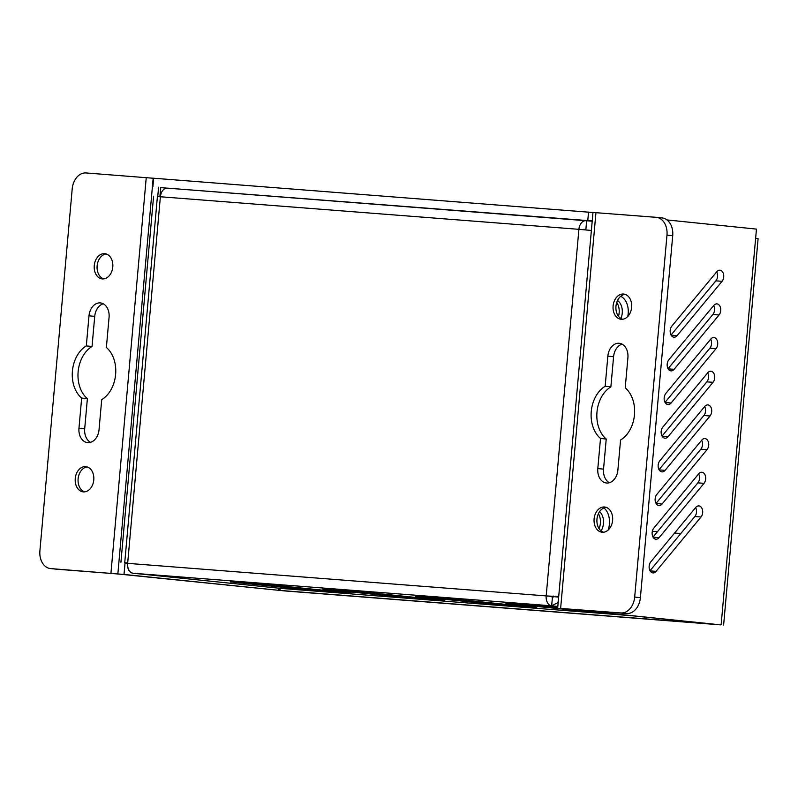 <?xml version="1.0" encoding="UTF-8"?>
<svg xmlns="http://www.w3.org/2000/svg" width="798" height="798" viewBox="0 0 798 798"><rect width="100%" height="100%" fill="white"/><g stroke="black" fill="none" stroke-linecap="round" stroke-linejoin="round"><path stroke-width="1.2" d="M536.745 607.557L462.77 599.976L415.559 596.156M444.147 600.355L370.172 592.774L322.961 588.954M351.549 593.143L277.584 585.562L230.373 581.752M582.59 610.689L505.902 603.238L557.732 607.428M490.062 602.769L489.962 603.926L415.549 596.305M397.464 595.567L397.364 596.724L322.951 589.094M304.866 588.365L304.766 589.523L230.353 581.892M304.766 589.523L316.666 590.59L316.756 589.582M351.539 593.303L316.666 590.59M397.364 596.724L409.254 597.792L409.344 596.784M444.137 600.505L409.254 597.792M489.962 603.926L501.852 604.994L501.942 603.996M536.735 607.707L501.852 604.994M582.55 611.138L594.48 611.906M606.42 613.133L594.45 612.206M586.65 220.777L586.031 220.717A9.297 6.324 94.4 0 0 585.922 220.707A9.297 6.324 94.4 0 0 578.909 229.325L160.378 196.757A9.297 6.324 -85.6 0 1 167.39 188.138A9.297 6.324 -85.6 0 1 167.5 188.148L585.822 220.697M585.892 229.196L585.283 229.136A0.848 0.579 94.4 0 0 584.645 229.814M585.832 229.914L586.65 220.757L592.206 221.196M591.378 230.442L578.909 229.325L546.191 595.916L552.535 596.266M558.71 596.475L555.288 596.305M159.889 196.727L160.707 187.62L166.872 188.129M127.211 562.869C123.79 562.71 123.939 562.869 127.66 563.348L160.378 196.757L157.406 196.577L124.717 562.859M680.794 533.523L674.589 533.044M657.452 531.707L652.335 531.308M127.65 563.408L127.57 563.508C127.341 569.144 129.196 572.395 133.126 573.253L281.664 588.485A9.297 6.813 95.9 0 1 281.534 588.475A9.297 6.813 95.9 0 1 281.415 588.455M557.822 606.46L551.657 605.822L557.513 602.779L558.251 601.632M553.154 596.016L551.917 596.505L546.191 595.916A9.297 6.324 -85.6 0 0 551.657 605.822L552.415 597.403L553.852 596.246M553.513 596.655L558.66 597.054M281.874 588.495A9.297 6.324 -85.6 0 1 281.764 588.495A9.297 6.324 -85.6 0 1 281.664 588.485L631.607 615.717M281.534 588.475L133.126 573.253A9.297 6.324 94.4 0 1 127.66 563.348L546.191 595.916M551.917 596.505A0.848 0.579 94.4 0 0 552.415 597.403M606.071 507.319A12.678 9.287 -84.1 0 0 596.964 519.199A12.678 9.287 -84.1 0 0 603.517 532.236M612.615 520.346A12.678 9.287 95.9 0 1 602.061 532.246A12.678 9.287 95.9 0 1 594.101 518.909A12.678 9.287 95.9 0 1 604.655 507.019A12.678 9.287 95.9 0 1 612.615 520.346M625.073 294.352A12.678 9.287 -84.1 0 0 615.966 306.233A12.678 9.287 -84.1 0 0 622.52 319.27M631.627 307.38A12.678 9.287 95.9 0 1 621.073 319.27A12.678 9.287 95.9 0 1 613.103 305.943A12.678 9.287 95.9 0 1 623.657 294.053A12.678 9.287 95.9 0 1 631.627 307.38M84.668 491.857A12.678 9.287 95.9 0 1 78.114 478.83A12.678 9.287 95.9 0 1 87.221 466.94M75.251 478.531A12.678 9.287 95.9 0 1 85.805 466.64A12.678 9.287 95.9 0 1 93.775 479.977A12.678 9.287 95.9 0 1 83.221 491.867A12.678 9.287 95.9 0 1 75.251 478.531M103.67 278.891A12.678 9.287 95.9 0 1 97.127 265.864A12.678 9.287 95.9 0 1 106.224 253.973M94.264 265.564A12.678 9.287 95.9 0 1 104.817 253.674A12.678 9.287 95.9 0 1 112.777 267.011A12.678 9.287 95.9 0 1 102.224 278.901A12.678 9.287 95.9 0 1 94.264 265.564M665.831 393.444L710.769 339.1A6.334 4.319 -85.6 0 1 713.891 337.554A6.334 4.319 -85.6 0 1 717.572 341.823A6.334 4.319 -85.6 0 1 716.035 348.656L671.108 403A6.334 4.319 -85.6 0 1 667.976 404.536A6.334 4.319 -85.6 0 1 664.295 400.277A6.334 4.319 -85.6 0 1 665.831 393.444M665.043 402.382L709.871 348.177A6.334 4.319 94.4 0 0 710.659 339.23M653.023 537.064L697.851 482.86A6.334 4.319 94.4 0 0 698.639 473.922M704.016 483.339L659.088 537.682A6.334 4.319 -85.6 0 1 655.956 539.229A6.334 4.319 -85.6 0 1 652.275 534.959A6.334 4.319 -85.6 0 1 653.811 528.126L698.749 473.783A6.334 4.319 -85.6 0 1 701.871 472.246A6.334 4.319 -85.6 0 1 705.552 476.506A6.334 4.319 -85.6 0 1 704.016 483.339L697.851 482.86M656.026 503.398L700.853 449.184A6.334 4.319 94.4 0 0 701.642 440.247M707.028 449.663L662.091 504.007A6.334 4.319 -85.6 0 1 658.958 505.553A6.334 4.319 -85.6 0 1 655.278 501.294A6.334 4.319 -85.6 0 1 656.814 494.461L701.751 440.117A6.334 4.319 -85.6 0 1 704.883 438.571A6.334 4.319 -85.6 0 1 708.564 442.83A6.334 4.319 -85.6 0 1 707.028 449.663L700.853 449.184M668.834 359.778L713.771 305.435A6.334 4.319 -85.6 0 1 716.903 303.888A6.334 4.319 -85.6 0 1 720.584 308.148A6.334 4.319 -85.6 0 1 719.048 314.981L674.111 369.324A6.334 4.319 -85.6 0 1 670.978 370.871A6.334 4.319 -85.6 0 1 667.308 366.611A6.334 4.319 -85.6 0 1 668.834 359.778M668.046 368.716L712.873 314.502A6.334 4.319 94.4 0 0 713.661 305.564M707.756 372.776A6.334 4.319 -85.6 0 1 710.888 371.23A6.334 4.319 -85.6 0 1 714.569 375.489A6.334 4.319 -85.6 0 1 713.033 382.322L668.106 436.666A6.334 4.319 -85.6 0 1 664.973 438.212A6.334 4.319 -85.6 0 1 661.293 433.952A6.334 4.319 -85.6 0 1 662.829 427.12L707.756 372.776M662.041 436.057L706.858 381.843A6.334 4.319 94.4 0 0 707.656 372.905M650.809 561.802L695.736 507.458A6.334 4.319 -85.6 0 1 698.868 505.912A6.334 4.319 -85.6 0 1 702.549 510.171A6.334 4.319 -85.6 0 1 701.013 517.004L656.086 571.348A6.334 4.319 -85.6 0 1 652.954 572.894A6.334 4.319 -85.6 0 1 649.273 568.635A6.334 4.319 -85.6 0 1 650.809 561.802M650.021 570.74L694.839 516.525A6.334 4.319 94.4 0 0 695.637 507.588M704.754 406.441A6.334 4.319 -85.6 0 1 707.886 404.905A6.334 4.319 -85.6 0 1 711.567 409.165A6.334 4.319 -85.6 0 1 710.03 415.997L665.093 470.341A6.334 4.319 -85.6 0 1 661.971 471.877A6.334 4.319 -85.6 0 1 658.29 467.618A6.334 4.319 -85.6 0 1 659.826 460.785L704.754 406.441M659.028 469.723L703.856 415.519A6.334 4.319 94.4 0 0 704.644 406.571M677.113 335.649A6.334 4.319 -85.6 0 1 673.991 337.195A6.334 4.319 -85.6 0 1 670.31 332.936A6.334 4.319 -85.6 0 1 671.846 326.103L716.774 271.759A6.334 4.319 -85.6 0 1 719.906 270.213A6.334 4.319 -85.6 0 1 723.587 274.482A6.334 4.319 -85.6 0 1 722.05 281.315L677.113 335.649L671.138 335.19M671.048 335.04L715.876 280.836A6.334 4.319 94.4 0 0 716.664 271.889M620.904 318.512A12.678 8.628 94.4 0 0 617.492 300.567M620.714 296.307A16.908 11.501 -85.6 0 1 627.767 316.477M618.52 316.297A12.678 8.628 94.4 0 0 616.714 302.542M601.094 530.909A12.678 8.628 94.4 0 0 599.567 511.648M603.867 507.917A16.908 11.501 -85.6 0 1 608.096 530.091M599.059 528.635A12.678 8.628 94.4 0 0 598.41 513.703M557.672 608.086L592.984 212.458L656.136 217.325A16.908 12.379 95.9 0 1 656.355 217.345A16.908 12.379 95.9 0 1 666.978 235.121L634.679 597.084A16.908 12.379 95.9 0 1 620.824 612.954L560.146 608.385L714.928 624.275L280.038 590.43L124.019 574.45L50.743 568.595A16.908 12.379 95.9 0 1 50.523 568.575A16.908 12.379 95.9 0 1 39.9 550.8L72.209 188.837A16.908 12.379 95.9 0 1 86.054 172.957L153.645 178.273M56.03 569.134A16.908 12.379 -84.1 0 0 56.249 569.164A16.908 12.379 -84.1 0 0 56.468 569.183L117.845 573.971L285.764 591.019L720.654 624.854L566.321 608.874L626.55 613.542A16.908 12.379 -84.1 0 0 640.395 597.672L634.679 597.084M666.978 235.121L672.704 235.709L640.395 597.672M672.704 235.709A16.908 12.379 -84.1 0 0 662.081 217.924A16.908 12.379 -84.1 0 0 661.861 217.904M622.081 344.157A13.736 10.065 -84.1 0 0 613.572 356.766L610.879 386.86A29.586 21.666 -84.1 0 0 596.984 412.047A29.586 21.666 -84.1 0 0 606.231 439.05L603.537 469.144A13.736 10.065 -84.1 0 0 609.363 482.72M103.231 303.779A13.736 10.065 -84.1 0 0 94.723 316.387L92.039 346.482A29.586 21.666 -84.1 0 0 78.134 371.678A29.586 21.666 -84.1 0 0 87.381 398.671L84.698 428.765A13.736 10.065 -84.1 0 0 90.523 442.341M597.812 468.556L600.505 438.461A29.586 21.666 95.9 0 1 591.258 411.469A29.586 21.666 95.9 0 1 605.163 386.272L607.847 356.177A13.736 10.065 95.9 0 1 619.278 343.29A13.736 10.065 95.9 0 1 627.906 357.733L625.223 387.828A29.586 21.666 95.9 0 1 634.47 414.83A29.586 21.666 95.9 0 1 620.565 440.017L617.881 470.112A13.736 10.065 95.9 0 1 606.45 482.999A13.736 10.065 95.9 0 1 597.812 468.556L603.537 469.144M606.231 439.05L600.505 438.461M610.879 386.86L605.163 386.272M101.715 399.648L99.032 429.743A13.736 10.065 95.9 0 1 87.6 442.621A13.736 10.065 95.9 0 1 78.972 428.177L81.655 398.082A29.586 21.666 95.9 0 1 72.409 371.09A29.586 21.666 95.9 0 1 86.314 345.893L88.997 315.799A13.736 10.065 95.9 0 1 100.428 302.921A13.736 10.065 95.9 0 1 109.067 317.365L106.373 347.459A29.586 21.666 95.9 0 1 115.62 374.452A29.586 21.666 95.9 0 1 101.715 399.648M87.381 398.671L81.655 398.082M92.039 346.482L86.314 345.893M592.226 220.936L167.859 188.168M152.897 186.642L153.645 178.223L592.974 212.517M587.787 220.477L588.545 212.059M723.616 625.043L758.1 238.662L755.626 238.363L756.454 229.106L666.998 219.939M599.767 612.585L605.074 612.994M514.59 604.136L577.582 610.6M515.628 603.956L537.603 605.662M507.049 605.363L529.024 607.079M530.052 606.899L467.059 600.435M421.873 596.924L484.865 603.378M422.9 596.744L444.885 598.45M330.182 589.523L352.157 591.238M437.334 599.677L374.342 593.223M329.155 589.702L392.147 596.166M414.322 598.151L436.297 599.867M321.604 590.939L343.579 592.645M344.616 592.465L281.624 586.011M236.437 582.49L299.43 588.954M237.465 582.311L259.44 584.016M120.917 562.231L153.585 196.228M153.176 178.183L117.865 573.822M551.657 605.822L133.126 573.253M553.144 596.226L553.054 597.233M671.108 403L665.123 402.531M716.035 348.656L709.871 348.177M659.088 537.682L653.103 537.214M662.091 504.007L656.116 503.548M674.111 369.324L668.135 368.856M719.048 314.981L712.873 314.502M713.033 382.322L706.858 381.843M668.106 436.666L662.121 436.197M656.086 571.348L650.101 570.889M701.013 517.004L694.839 516.525M710.03 415.997L703.856 415.519M665.093 470.341L659.118 469.872M722.05 281.315L715.876 280.836M620.824 612.954L626.55 613.542M56.468 569.183L50.743 568.595M613.572 356.766L607.847 356.177M84.698 428.765L78.972 428.177M94.723 316.387L88.997 315.799M110.932 573.273L146.243 177.645M158.573 187.221L157.745 196.577M125.047 562.959L124.019 574.45M595.946 212.637L560.635 608.275M278.851 590.321L279.031 588.216M280.228 588.335L280.038 590.43M721.143 624.744L755.626 238.363M585.922 220.707L167.39 188.138M281.764 588.495L631.657 615.717M662.081 217.924L656.355 217.345M56.249 569.164L50.523 568.575"/></g></svg>

